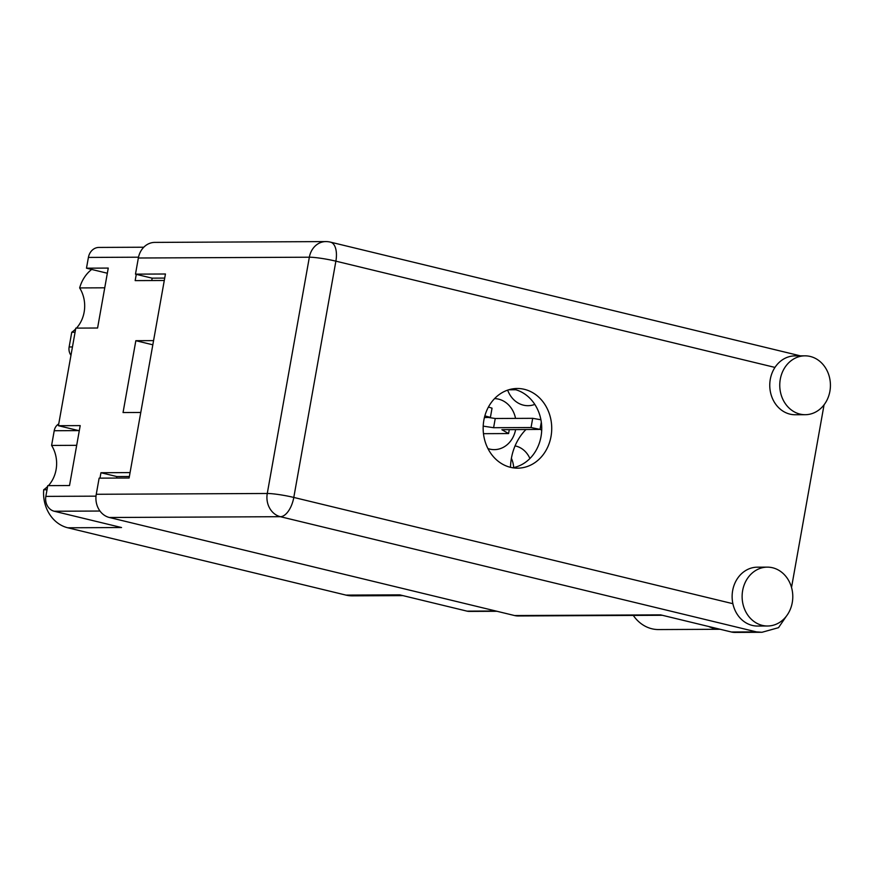 <?xml version="1.0" encoding="UTF-8"?>
<svg xmlns="http://www.w3.org/2000/svg" width="874" height="874" viewBox="0 0 874 874"><rect width="100%" height="100%" fill="white"/><g stroke="black" fill="none" stroke-linecap="round" stroke-linejoin="round"><path stroke-width="1.31" d="M487.943 448.581A25.51 21.959 89.7 0 0 494.28 449.64A25.51 21.959 89.7 0 0 515.605 429.647M507.663 390.132A25.51 21.959 89.7 0 0 527.983 405.689A25.51 21.959 89.7 0 0 534.801 404.4M402.87 595.62L352.331 595.85A35.321 30.404 -90.3 0 1 346.006 595.107L399.746 594.855L467.055 611.144L495.831 611.013M99.975 511.039L54.232 511.246L121.541 527.535L67.801 527.787L346.006 595.107M67.801 527.787A35.321 30.404 -90.3 0 1 43.7 489.768L47.021 489.757M76.694 445.325L51.599 445.445A30.612 26.351 -90.3 0 1 48.42 485.638M47.6 486.501A30.612 26.351 -90.3 0 1 43.7 489.768M51.599 445.445L54.221 430.729A9.811 8.445 -90.3 0 1 58.744 423.923M70.969 355.314A9.811 8.445 -90.3 0 1 69.133 346.967L71.755 332.251A30.612 26.351 89.7 0 0 75.656 328.985M76.486 328.111A30.612 26.351 89.7 0 0 79.654 287.928A35.321 30.404 -90.3 0 1 91.672 269.443M496.945 611.287L469.305 611.407A12.553 10.805 -90.3 0 1 467.055 611.144M138.507 257.196L88.405 257.426L86.482 268.187L108.256 268.078L97.582 328.012L75.809 328.121L58.427 425.704L79.283 430.751M58.427 425.704L80.2 425.605L69.527 485.529L47.753 485.638L45.841 496.388L96.009 496.159M130.073 472.583L100.947 472.725L99.986 478.144M153.573 340.62L135.841 340.696L123.048 412.539L140.78 412.462M136.289 274.338L135.164 280.62L164.29 280.488M75.077 332.24L71.755 332.251M54.232 511.246A12.553 10.805 -90.3 0 1 45.841 496.388M88.405 257.426A12.553 10.805 -90.3 0 1 98.926 247.429L143.773 247.222M86.482 268.187L107.338 273.234M515.551 418.406A25.51 21.959 89.7 0 0 494.564 398.62M510.492 467.328A39.833 34.283 89.7 0 0 517.627 468.158A39.833 34.283 89.7 0 0 551.56 432.335A39.833 34.283 89.7 0 0 524.389 389.334A39.833 34.283 89.7 0 0 517.255 388.493A39.833 34.283 89.7 0 0 483.322 424.327A39.833 34.283 89.7 0 0 510.492 467.328A52.003 44.76 -90.3 0 1 525.875 429.604M151.748 280.543L152.174 278.14M100.947 472.725L116.832 476.559L129.374 476.505M116.559 478.067L116.832 476.559M540.11 428.894A52.003 44.76 -90.3 0 1 541.694 430.467M529.906 458.522A23.543 20.266 89.7 0 0 515.037 445.904M135.841 340.696L152.83 344.804M511.366 458.26A23.543 20.266 -90.3 0 1 513.672 467.557M79.654 287.928L104.749 287.808M508.777 389.782L515.758 389.749M762.314 625.391A29.432 25.335 89.7 0 0 767.591 626.003A29.432 25.335 89.7 0 0 792.663 599.531A29.432 25.335 89.7 0 0 772.583 567.761A29.432 25.335 89.7 0 0 767.317 567.139A29.432 25.335 89.7 0 0 742.245 593.61A29.432 25.335 89.7 0 0 762.314 625.391M767.317 567.139L757.321 567.182A29.432 25.335 89.7 0 0 732.882 603.694A29.432 25.335 89.7 0 0 752.328 625.434A29.432 25.335 89.7 0 0 757.605 626.046L767.591 626.003M799.961 414.079A29.432 25.335 89.7 0 0 805.227 414.702A29.432 25.335 89.7 0 0 830.3 388.231A29.432 25.335 89.7 0 0 810.22 356.45A29.432 25.335 89.7 0 0 804.954 355.838A29.432 25.335 89.7 0 0 779.881 382.309A29.432 25.335 89.7 0 0 799.961 414.079M804.954 355.838L794.969 355.882A29.432 25.335 89.7 0 0 774.965 367.419A29.432 25.335 89.7 0 0 789.965 414.134A29.432 25.335 89.7 0 0 795.242 414.746L805.227 414.702M512.262 388.941A39.833 34.283 -90.3 0 1 514.404 389.378A39.833 34.283 -90.3 0 1 541.727 429.473A39.833 34.283 -90.3 0 1 512.634 467.765M786.425 616.104L778.516 627.674L761.975 632.284L734.925 632.415A19.621 16.89 -90.3 0 1 731.418 632L660.624 614.87L514.6 615.547A19.621 16.89 -90.3 0 0 518.107 615.962L662.361 615.285M761.975 632.284L756.381 631.88L280.379 516.698L109.381 517.495L514.6 615.547M824.062 404.804L791.527 587.459M109.381 517.495A19.621 16.89 -90.3 0 1 96.26 494.28L267.269 493.482L309.352 257.207L138.354 258.005L135.481 274.141L152.021 278.151L164.716 278.085M135.481 274.141L165.437 273.999L129.101 478.012L99.133 478.144L96.26 494.28M138.354 258.005A19.621 16.89 -90.3 0 1 154.796 242.393L325.794 241.585A19.621 16.89 89.7 0 0 309.352 257.207A19.621 2.076 -169.9 0 1 335.878 261.162A19.621 9.767 -76.4 0 0 330.503 242.142A19.621 19.621 0 0 0 325.794 241.585M720.165 629.28L658.614 629.564A37.287 32.087 -90.3 0 1 633.3 615.427M720.11 629.269A37.287 32.087 -90.3 0 1 708.628 626.483M483.475 433.679L508.592 433.559L501.873 429.713L540.023 429.396L531.053 427.539L493.602 427.714L483.202 426.13M540.919 419.76L532.692 418.318L495.241 418.493L488.959 417.543M493.602 427.714L495.241 418.493M508.592 433.559L509.28 429.68M484.425 417.564L490.401 417.39L484.862 415.882M490.401 417.39L492.04 408.169L488.446 407.022M78.715 430.609L54.221 430.729M69.133 346.967L72.455 346.956M774.965 367.419L335.878 261.162L293.795 497.437L732.882 603.694M293.795 497.437A19.621 9.767 103.6 0 1 280.379 516.698A19.621 16.89 89.7 0 1 267.269 493.482A19.621 2.076 -169.9 0 1 293.795 497.437M731.418 632L756.381 631.88M531.053 427.539L532.692 418.318M800.431 355.86L330.503 242.142M540.023 429.396L541.312 422.153"/></g></svg>
